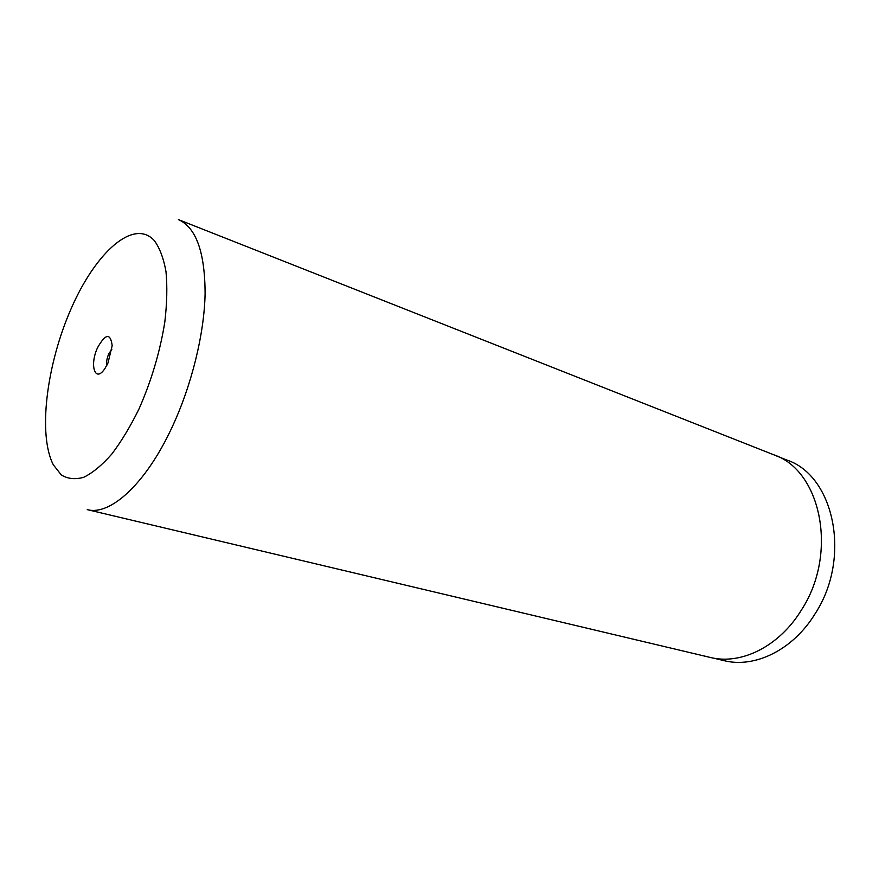 <?xml version="1.0" encoding="UTF-8"?>
<svg xmlns="http://www.w3.org/2000/svg" width="879" height="879" viewBox="0 0 879 879"><rect width="100%" height="100%" fill="white"/><g stroke="black" fill="none" stroke-linecap="round" stroke-linejoin="round"><path stroke-width="1.32" d="M776.553 455.97L786.947 460.08C834.061 475.594 851.74 557.561 815.251 613.52C793.067 650.02 754.698 668.501 723.911 660.612L713.034 658.03M108.007 362.939L112.171 345.612C110.468 332.855 105.623 333.504 97.624 347.557C89.12 365.422 95.229 383.651 105.019 368.378L108.007 362.939M111.919 349.139L108.721 353.918C106.875 358.291 106.238 362.104 106.82 365.345M801.67 609.63C779.354 646.559 740.876 665.293 710.1 657.404L87.219 509.622C110.128 516.05 145.672 483.999 171.812 427.798C191.545 385.76 204.269 334.152 205.104 293.707C204.972 252.108 196.072 227.408 178.393 219.585L773.795 454.806C820.898 470.276 838.39 553.001 801.67 609.63M71.232 308.463C46.587 364.302 37.687 434.578 53.366 464.892L61.299 474.924C67.793 478.945 75.308 479.714 83.835 477.242C92.789 472.803 102.085 465.101 111.732 454.146C121.357 441.456 130.455 426.37 139.025 408.9C151.441 380.695 160.033 351.765 164.812 322.077C166.999 303.354 167.395 286.554 165.999 271.677C163.604 258.327 159.714 247.955 154.319 240.593C133.707 217.915 95.635 252.405 71.232 308.463"/></g></svg>
